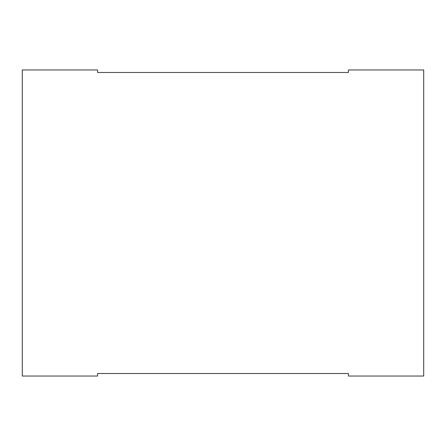 <?xml version="1.0" encoding="UTF-8"?>
<svg xmlns="http://www.w3.org/2000/svg" width="446" height="446" viewBox="0 0 446 446"><rect width="100%" height="100%" fill="white"/><g stroke="black" fill="none" stroke-linecap="round" stroke-linejoin="round"><path stroke-width="0.67" d="M348.438 72.475L97.562 72.475L97.562 69.966L22.3 69.966L22.3 376.034L97.562 376.034L97.562 373.525L348.438 373.525L348.438 376.034L423.7 376.034L423.7 69.966L348.438 69.966L348.438 72.475"/></g></svg>
